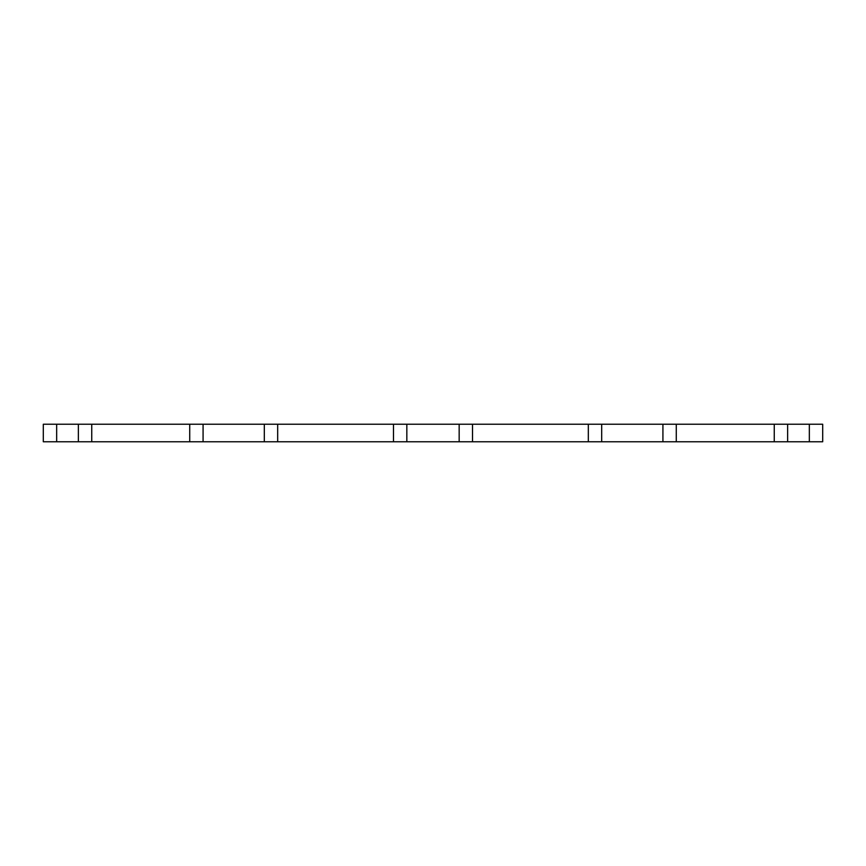 <?xml version="1.0" encoding="UTF-8"?>
<svg xmlns="http://www.w3.org/2000/svg" width="866" height="866" viewBox="0 0 866 866"><rect width="100%" height="100%" fill="white"/><g stroke="black" fill="none" stroke-linecap="round" stroke-linejoin="round"><path stroke-width="1.3" d="M56.658 441.768L91.742 441.768L91.742 424.232L43.3 424.232L43.3 441.768L56.658 441.768L56.658 424.232M774.258 424.232L774.258 441.768L822.7 441.768L822.7 424.232L393.478 424.232L393.478 441.768L459.164 441.768L459.164 424.232M774.258 441.768L676.281 441.768L676.281 424.232M676.281 441.768L662.923 441.768L662.923 424.232M588.328 424.232L588.328 441.768L662.923 441.768M588.328 441.768L472.522 441.768L472.522 424.232M472.522 441.768L459.164 441.768M393.478 424.232L277.672 424.232L277.672 441.768L393.478 441.768M277.672 424.232L189.719 424.232L189.719 441.768L264.314 441.768L264.314 424.232M277.672 441.768L264.314 441.768M91.742 441.768L189.719 441.768M91.742 424.232L189.719 424.232M78.373 441.768L78.373 424.232M809.342 441.768L809.342 424.232M787.627 441.768L787.627 424.232M601.686 441.768L601.686 424.232M406.836 441.768L406.836 424.232M203.077 441.768L203.077 424.232"/></g></svg>
